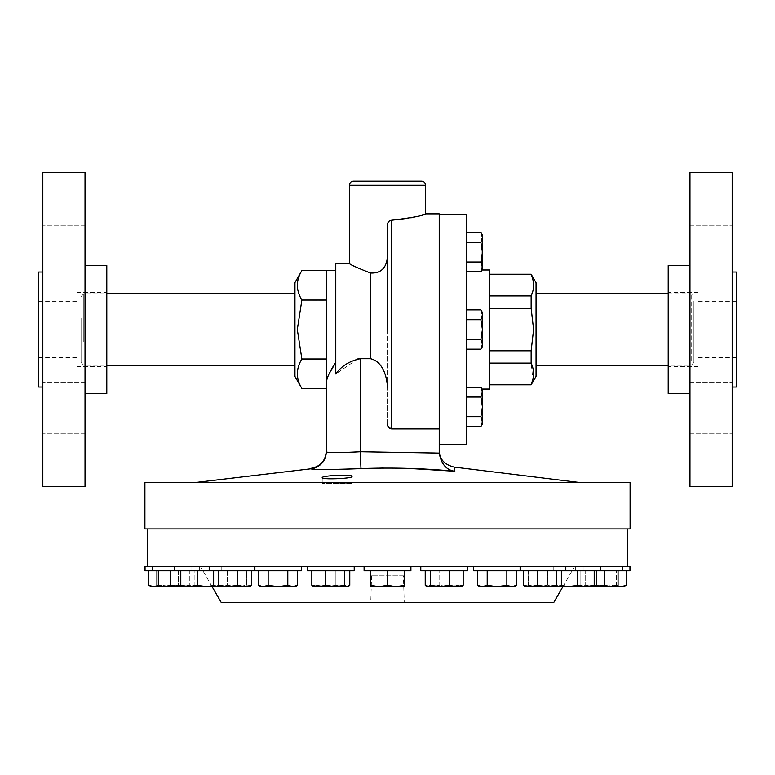 <?xml version="1.0" encoding="UTF-8"?>
<svg xmlns="http://www.w3.org/2000/svg" width="775" height="775" viewBox="0 0 775 775"><rect width="100%" height="100%" fill="white"/><g stroke="black" fill="none" stroke-linecap="round" stroke-linejoin="round"><path stroke-width="0.58" stroke-dasharray="3.88 2.91" d="M42.828 251.352L42.828 225.825L42.828 251.352M85.027 251.352L85.027 225.825L85.027 251.352M42.828 407.728L42.828 433.244L42.828 407.728M85.027 407.728L85.027 433.244L85.027 407.728M42.828 486.729L42.828 172.35M85.027 486.729L85.027 172.35M38.75 387.045L38.75 272.035M76.861 329.54L76.861 292.456L76.861 329.54M106.795 393.506L106.795 265.573M106.795 329.54L106.795 366.623L106.795 329.54M403.426 575.806L371.574 575.806L403.426 575.806L404.23 602.65L370.77 602.65L404.23 602.65M371.574 575.806L370.77 602.65M352.015 476.47L352.015 483.319L322.206 483.319L352.015 483.319M322.206 477.71L322.206 483.319M467.606 566.351L439.493 566.351L467.606 566.351L467.606 570.768L420.786 570.768L467.606 570.768L420.786 570.768L420.786 566.351L467.606 566.351L420.786 566.351M629.959 570.768L473.612 570.768L520.432 570.768L473.612 570.768L473.612 566.351L520.432 566.351L473.612 566.351M629.959 566.351L145.041 566.351M410.905 566.351L410.905 570.768L364.095 570.768L410.905 570.768L364.095 570.768L364.095 566.351M354.214 566.351L354.214 570.768L307.394 570.768L354.214 570.768L307.394 570.768L307.394 566.351M301.388 566.351L301.388 570.768L145.041 570.768M152.704 570.768L199.32 570.768L152.704 570.768M174.588 570.768L221.204 570.768L174.588 570.768M210.994 570.768L256.021 570.768L210.994 570.768M81.075 318.273L81.075 362.545L81.075 318.273M83.797 341.736L83.797 293.812L83.797 341.736M294.955 317.343L294.955 365.267L294.955 317.343M693.925 301.058L693.925 362.545L693.925 301.058M691.203 360.365L691.203 293.812L691.203 360.365M536.048 360.365L536.048 293.812L536.048 360.365M536.048 282.759L536.048 376.321M489.781 384.371L489.781 363.107L489.781 384.826L531.137 384.826M489.781 308.276L489.781 350.804L489.781 274.253L489.781 308.276L531.137 308.276L533.597 329.54L531.137 350.804L531.137 363.107L532.88 379.372M489.781 389.079L489.781 270M466.434 444.375L466.434 214.704M439.222 213.861L439.222 444.375L439.222 329.54L439.222 428.924L391.578 428.924L391.578 220.236C389.06 220.604 387.703 222.076 387.5 224.643L387.5 255.779C386.832 267.743 381.164 273.498 370.489 273.023L370.489 358.728C382.821 361.557 386.996 376.64 387.5 387.742L387.5 329.54M562.844 586.762L574.633 566.351L200.367 566.351L574.633 566.351M212.156 586.762L200.367 566.351M627.488 566.351L583.139 566.351L627.488 566.351M147.289 528.918L627.711 528.918L147.289 528.918M294.955 376.495L294.955 282.584M301.872 388.469C295.885 378.675 295.885 368.852 301.872 359.009L297.309 329.54L301.872 300.07L326.256 300.216L326.256 270.678L326.256 388.469L326.256 359.077L326.256 382.743L327.127 378.403M194.244 482.651L580.756 482.651L194.244 482.651M357.876 358.903L335.778 373.996L335.778 263.529M327.922 376.34L329.084 373.831M439.222 428.924L439.222 452.92C439.222 449.393 439.222 449.393 439.222 452.92L360.278 451.718L360.278 358.728L370.489 358.728M349.389 263.529L352.78 265.428M355.212 266.716L370.489 273.023M391.578 220.236L398.486 219.761M404.782 218.957L410.876 217.843M415.778 216.709L419.982 215.586M423.053 214.675L425.611 213.861M586.908 570.768L586.908 585.241L591.819 586.762L596.731 585.241L596.731 570.768L626.19 570.768L586.908 570.768L596.731 570.768L596.731 585.241L606.554 586.762L616.367 585.241L621.279 586.762L623.759 586.355M594.687 586.762L604.171 585.241L611.117 586.762L594.687 586.762L585.193 585.241L585.193 570.768L618.062 570.768L580.107 570.768L618.062 570.768L585.193 570.768L585.193 585.241L594.687 586.762L582.073 586.762L616.096 586.762L611.117 586.762L618.062 585.241L615.515 586.762L612.977 585.241L603.493 586.762L593.999 585.241L587.053 586.762L580.107 585.241L582.655 586.762L585.193 585.241L582.655 586.762L580.107 585.241L587.053 586.762L593.999 585.241L603.493 586.762L612.977 585.241L615.515 586.762L616.697 586.413L616.096 586.762L582.073 586.762L594.212 586.762L585.706 586.762L577.201 585.241L573.045 586.346M561.1 585.532L560.189 585.241L560.189 586.762L560.189 570.768L560.189 585.241L568.695 586.762L560.189 585.241L560.189 570.768L594.212 570.768L560.189 570.768L594.212 570.768L560.189 570.768L560.189 586.762L585.706 586.762L594.212 585.241L585.706 586.762L594.212 585.241L594.212 586.762L594.212 585.241L594.212 586.762L560.189 586.762L560.189 585.241L568.695 586.762L594.212 586.762M466.434 329.54L466.434 270L466.434 329.54M466.434 349.186L480.907 349.186L482.428 344.274L480.907 339.363L466.434 339.363L466.434 349.186L466.434 309.893L466.434 349.186L466.434 319.717L466.434 339.363L480.907 339.363L482.428 329.54L482.428 346.551L480.907 339.363L482.428 329.54L480.907 319.717L482.428 314.805L482.428 329.54L480.907 319.717L482.428 314.805L480.907 309.893L482.428 314.805L480.907 309.893L466.434 309.893L466.434 319.717L466.434 309.893M466.434 387.248L466.434 426.531L466.434 387.248L466.434 397.062L466.434 387.248L480.907 387.248L482.428 392.15L482.428 406.885L482.428 389.873L480.907 397.062L481.982 401.712M466.434 242.372L480.907 242.372L466.434 242.372L480.907 242.372L482.428 252.195L482.428 237.46L482.428 252.195L480.907 262.018L482.428 252.195L480.907 242.372L482.428 252.195L482.428 266.92L480.907 271.831L482.428 266.92L482.428 252.195L482.428 269.206L480.907 262.018L466.434 262.018L466.434 232.548L466.434 271.831L466.434 232.548L466.434 271.831L466.434 262.018L480.907 262.018L482.428 252.195L482.428 235.183L482.428 237.46L480.907 232.548L482.428 237.46L480.907 242.372L482.428 237.46L480.907 232.548L466.434 232.548M466.434 416.708L480.907 416.708L466.434 416.708L466.434 426.531L466.434 397.062L466.434 416.708L480.907 416.708L482.428 406.885L482.428 421.619L482.428 406.885L480.907 416.708L482.428 423.896L480.907 416.708L482.428 406.885L480.907 397.062L482.428 392.15L480.907 387.248L481.992 389.593M144.906 528.918L630.094 528.918M630.094 482.651L144.906 482.651M387.5 424.138L387.5 387.742L387.5 424.138M387.771 425.853L391.578 428.924M439.222 329.54L439.222 214.704L439.222 329.54M439.222 453.084C441.237 464.07 446.439 470.134 454.838 471.268M301.872 359.009L326.256 359.009M326.256 300.07L326.256 270.611M301.872 300.07C295.885 290.276 295.885 280.453 301.872 270.611M326.256 388.469L326.256 382.743M421.522 181.195L353.478 181.195M387.5 255.779L387.5 387.742M354.998 452.019L334.442 452.6L326.256 451.873A17.011 17.002 0 0 1 311.221 468.759L311.317 468.274M360.278 451.718L360.976 468.604L362.061 468.555M383.373 468.042L407.96 468.371M553.67 602.65L221.33 602.65M489.781 363.107L489.781 350.804L489.781 363.107L531.137 363.107M489.781 274.708L531.137 274.708L532.783 279.32M533.035 280.366L532.89 290.974M531.137 308.276L531.137 295.972L489.781 295.972M531.137 350.804L489.781 350.804M480.907 309.893L482.428 312.528L480.907 319.717L482.428 329.54L480.907 339.363L482.428 344.274L480.907 349.186L482.428 344.274L482.428 314.805L482.428 346.551L480.907 349.186M466.434 319.717L480.907 319.717M466.434 426.531L480.907 426.531L482.428 421.619L480.907 426.531L482.428 421.619L480.907 416.708M466.434 397.062L480.907 397.062L466.434 397.062L480.907 397.062L482.428 392.15L482.021 389.68M466.434 262.018L480.907 262.018L482.021 264.44M466.434 271.831L480.907 271.831L482.069 269.245M480.907 242.372L482.428 235.183M480.907 271.831L482.428 269.206L480.907 262.018M466.434 339.363L480.907 339.363M482.428 389.873L482.428 406.885L480.907 397.062M482.428 406.885L482.428 423.896L480.907 426.531M268.15 570.768L297.619 570.768L268.15 570.768L268.15 585.241L277.973 586.762L260.962 586.762L268.15 585.241L263.238 586.762L277.973 586.762L287.796 585.241L292.708 586.762L277.973 586.762L292.708 586.762L297.619 585.241L292.708 586.762L260.962 586.762L258.327 585.241L263.238 586.762L258.327 585.241L263.238 586.762L268.15 585.241L277.973 586.762L268.15 585.241L268.15 570.768L258.327 570.768L287.796 570.768L287.796 585.241L277.973 586.762L287.796 585.241L294.984 586.762L292.708 586.762L297.619 585.241L297.619 570.768L268.15 570.768L268.15 585.241M227.521 570.768L251.584 570.768L227.521 570.768L227.521 585.241L237.014 586.762L215.595 586.762L218.715 585.241L228.208 586.762L214.995 586.413L213.638 585.241L220.575 586.762L227.521 585.241L220.575 586.762L237.014 586.762L246.498 585.241L249.046 586.762L237.014 586.762L250.218 586.413L249.046 586.762L246.498 585.241L237.014 586.762L227.521 585.241L227.521 570.768L246.498 570.768L246.498 585.241L246.498 570.768L251.584 570.768L227.521 570.768M187.947 586.762L171.507 586.762L181.001 585.241L181.001 570.768L181.001 585.241L187.947 586.762L194.893 585.241L194.893 570.768L194.893 585.241L192.345 586.762L189.807 585.241L189.807 570.768L194.893 570.768L156.938 570.768L194.893 570.768L189.807 570.768L189.807 585.241L180.313 586.762L192.927 586.762L187.947 586.762L181.001 585.241L171.507 586.762L159.485 586.762L156.938 585.241L163.883 586.762L170.829 585.241L180.313 586.762L189.807 585.241L192.345 586.762L193.527 586.413L194.893 585.241L187.947 586.762L192.927 586.762L158.904 586.762L168.446 586.762L158.633 585.241L168.446 586.762L185.467 586.762L178.269 585.241L168.446 586.762L178.269 585.241L178.269 570.768L148.81 570.768L188.093 570.768L178.269 570.768L178.269 585.241L183.181 586.762L151.435 586.762M185.467 586.762L188.093 585.241L183.181 586.762L188.093 585.241L188.093 570.768M148.81 585.241L153.721 586.762L157.519 585.832M158.633 570.768L158.633 585.241L158.633 570.768M244.638 586.762L228.208 586.762L237.693 585.241L244.638 586.762L251.584 585.241L249.618 586.762L244.638 586.762M213.638 570.768L213.638 585.241L220.575 586.762L214.995 586.413M218.715 570.768L218.715 585.241M237.693 570.768L237.693 585.241M251.584 570.768L251.584 585.241M193.653 586.346L189.294 586.762L197.799 585.241L206.305 586.762L214.811 585.241L214.811 586.762L206.305 586.762L197.799 585.241L206.305 586.762L214.811 585.241L214.811 570.768L180.788 570.768L214.811 570.768L180.788 570.768L214.811 570.768L214.811 586.762L189.294 586.762L214.811 586.762L214.811 585.241L210.79 586.317M206.305 586.762L180.788 586.762L180.788 585.241L180.788 586.762L180.788 585.241L189.294 586.762L180.788 586.762L189.294 586.762L180.788 585.241L189.294 586.762L197.799 585.241L197.799 570.768M180.788 570.768L180.788 585.241M158.904 586.762L158.303 586.413L159.485 586.762L162.023 585.241L162.023 570.768L162.023 585.241L158.904 586.762L171.507 586.762L162.023 585.241L171.507 586.762L183.181 586.762M156.938 570.768L156.938 585.241M170.829 570.768L170.829 585.241M214.811 586.762L214.811 585.241L213.9 585.532M214.811 570.768L214.811 585.241L214.811 570.768M349.777 570.768L311.831 570.768L349.777 570.768L311.831 570.768L349.777 570.768L349.777 585.241L342.831 586.762L347.82 586.762L318.777 586.762L325.723 585.241L335.207 586.762L344.701 585.241L347.239 586.762L349.777 585.241L342.831 586.762L335.895 585.241L326.401 586.762L342.831 586.762L326.401 586.762L316.917 585.241L314.369 586.762L326.401 586.762L313.798 586.762L318.777 586.762L311.831 585.241L313.798 586.762L316.917 585.241L326.401 586.762L335.895 585.241L342.831 586.762L348.421 586.413M325.723 570.768L325.723 585.241M344.701 570.768L344.701 585.241M311.831 570.768L311.831 585.241M316.917 570.768L316.917 585.241L316.917 570.768M335.895 570.768L335.895 585.241L335.895 570.768M297.619 585.241L294.984 586.762L287.796 585.241L287.796 570.768L297.619 570.768M258.327 570.768L258.327 585.241M287.796 570.768L287.796 585.241M482.292 586.762L477.381 585.241L482.292 586.762L487.204 585.241L487.204 570.768L516.673 570.768L477.381 570.768L516.673 570.768L477.381 570.768L487.204 570.768L487.204 585.241L497.027 586.762L480.016 586.762L487.204 585.241L482.292 586.762L497.027 586.762L506.85 585.241L511.762 586.762L497.027 586.762L514.038 586.762L511.762 586.762L516.673 585.241L511.762 586.762L514.038 586.762L516.673 585.241L511.762 586.762L497.027 586.762L487.204 585.241L497.027 586.762L506.85 585.241L497.027 586.762L480.016 586.762L477.381 585.241L479.977 586.404M506.85 570.768L506.85 585.241L511.762 586.762L506.85 585.241L506.85 570.768L506.85 585.241M523.416 570.768L561.362 570.768L523.416 570.768L547.479 570.768L547.479 585.241L537.986 586.762L559.405 586.762L546.792 586.762L556.285 585.241L558.823 586.762L561.362 585.241L554.425 586.762L547.479 585.241L554.425 586.762L537.986 586.762L528.502 585.241L525.954 586.762L537.986 586.762L525.954 586.762L523.416 585.241L530.362 586.762L524.782 586.413L525.954 586.762L528.502 585.241L537.986 586.762L547.479 585.241L547.479 570.768L528.502 570.768L528.502 585.241L528.502 570.768L523.416 570.768L523.416 585.241M530.362 586.762L546.792 586.762L537.308 585.241L530.362 586.762M556.285 570.768L556.285 585.241M561.362 570.768L561.362 585.241L554.425 586.762L560.005 586.413M537.308 570.768L537.308 585.241M516.673 570.768L516.673 585.241M477.381 570.768L477.381 585.241M487.204 570.768L487.204 585.241M404.511 570.768L370.489 570.768L404.511 570.768L404.511 585.241L396.006 586.762L404.511 586.762L378.994 586.762L396.006 586.762L387.5 585.241L378.994 586.762L370.489 585.241L370.489 586.762L378.994 586.762L387.5 585.241L396.006 586.762L404.511 585.241L404.511 586.762L404.511 585.241L404.511 586.762L370.489 586.762L378.994 586.762L387.5 585.241L396.006 586.762L404.511 585.241L404.511 570.768L387.5 570.768L387.5 585.241L387.5 570.768L404.511 570.768L404.511 585.241M370.489 586.762L370.489 585.241L378.994 586.762L370.489 585.241L370.489 570.768L370.489 586.762M577.201 585.241L568.695 586.762L577.201 585.241L585.706 586.762L577.201 585.241L577.201 570.768M594.212 570.768L594.212 585.241M370.489 570.768L387.5 570.768L370.489 570.768L370.489 585.241M387.5 570.768L387.5 585.241M618.062 570.768L618.062 585.241M612.977 570.768L612.977 585.241L612.977 570.768M604.171 570.768L604.171 585.241M580.107 570.768L580.107 585.241L580.107 570.768M593.999 570.768L593.999 585.241L593.999 570.768M425.223 570.768L425.223 585.241L432.169 586.762L439.105 585.241L439.105 570.768L439.105 585.241L448.599 586.762L458.083 585.241L458.083 570.768L425.223 570.768L463.169 570.768L425.223 570.768L458.083 570.768L458.083 585.241L448.599 586.762L461.202 586.762L439.793 586.762L449.277 585.241L456.223 586.762L463.169 585.241L460.631 586.762L458.083 585.241L460.631 586.762L448.599 586.762L439.105 585.241L432.169 586.762L448.599 586.762L432.169 586.762L425.223 585.241L427.18 586.762L432.169 586.762L426.579 586.413M427.761 586.762L439.793 586.762L430.299 585.241L427.761 586.762M449.277 570.768L449.277 585.241M463.169 570.768L463.169 585.241M430.299 570.768L430.299 585.241M460.631 586.762L461.803 586.413L460.631 586.762M568.695 586.762L560.189 586.762M617.481 585.832L616.367 585.241L616.367 570.768L616.367 585.241L606.554 586.762L596.731 585.241L591.819 586.762L586.908 585.241L589.533 586.762L606.554 586.762L589.533 586.762M623.846 586.326L626.19 585.241M616.096 586.762L623.565 586.762M732.172 251.352L732.172 225.825L732.172 251.352M689.973 251.352L689.973 225.825L689.973 251.352M732.172 407.728L732.172 433.244L732.172 407.728M689.973 407.728L689.973 433.244L689.973 407.728M732.172 172.35L732.172 486.729M689.973 172.35L689.973 486.729M736.25 272.035L736.25 387.045M698.139 329.54L698.139 292.456L698.139 329.54M668.205 265.573L668.205 393.506M668.205 329.54L668.205 366.623L668.205 329.54M349.389 185.273L425.611 185.273M85.027 225.825L42.828 225.825L85.027 225.825M85.027 382.211L42.828 382.211L85.027 382.211M38.75 301.64L76.861 301.64M76.861 292.456L106.795 292.456M76.861 366.623L106.795 366.623M38.75 357.44L76.861 357.44M85.027 433.244L42.828 433.244L85.027 433.244M85.027 276.869L42.828 276.869L85.027 276.869M575.68 570.768L575.68 566.351L575.68 570.768M553.796 570.768L553.796 566.351L553.796 570.768M518.979 570.768L518.979 566.351L518.979 570.768M254.568 570.768L254.568 566.351M221.204 570.768L221.204 566.351L221.204 570.768M199.32 570.768L199.32 566.351L199.32 570.768M174.385 570.768L174.385 566.351M209.202 570.768L209.202 566.351M191.861 570.768L191.861 566.351M256.021 570.768L256.021 566.351L256.021 570.768M81.075 362.545L83.797 365.267L106.795 365.267M693.925 362.545L691.203 365.267L668.205 365.267M480.907 387.248L481.972 389.079L466.434 389.079M583.139 570.768L583.139 566.351M481.972 270L466.434 270M668.205 293.812L691.203 293.812L693.925 296.534M81.075 296.534L83.797 293.812L106.795 293.812M152.51 570.768L152.51 566.351M192.927 586.762L193.527 586.413L192.927 586.762M565.798 570.768L565.798 566.351M520.432 570.768L520.432 566.351M600.615 570.768L600.615 566.351M622.49 570.768L622.49 566.351M582.073 586.762L581.473 586.413L582.073 586.762M689.973 225.825L732.172 225.825L689.973 225.825M689.973 382.211L732.172 382.211L689.973 382.211M736.25 301.64L698.139 301.64M698.139 292.456L668.205 292.456M698.139 366.623L668.205 366.623M736.25 357.44L698.139 357.44M689.973 433.244L732.172 433.244L689.973 433.244M689.973 276.869L732.172 276.869L689.973 276.869"/><path stroke-width="1.16" d="M42.828 329.54L42.828 486.729L85.027 486.729L85.027 172.35L42.828 172.35L42.828 329.54M42.828 272.035L38.75 272.035L38.75 387.045L42.828 387.045M85.027 265.573L106.795 265.573L106.795 393.506L85.027 393.506M352.015 476.47C352.964 474.029 321.218 475.579 322.206 477.71C321.267 479.802 353.022 478.65 352.015 476.47M420.786 566.351L420.786 570.768L467.606 570.768L467.606 566.351M301.388 566.351L301.388 570.768L145.041 570.768L145.041 566.351L629.959 566.351L629.959 570.768L622.49 570.768L622.49 566.351M364.095 566.351L364.095 570.768L410.905 570.768L410.905 566.351M473.612 566.351L473.612 570.768L622.49 570.768M307.394 566.351L307.394 570.768L354.214 570.768L354.214 566.351M532.88 379.372L531.137 384.826L536.048 376.321L536.048 282.759L531.137 274.253L489.781 274.253M489.781 384.371L531.137 384.371C534.392 377.318 534.392 370.237 531.137 363.107L531.137 350.804L533.597 329.54L531.137 308.276L489.781 308.276M481.972 270L489.781 270L489.781 389.079L481.972 389.079L482.428 389.873L480.907 387.248L482.428 392.15L480.907 397.062L482.428 406.885L480.907 416.708L482.428 421.619L480.907 426.531L466.434 426.531M439.222 214.704L466.434 214.704L466.434 444.375L439.222 444.375M212.156 586.762L221.33 602.65L553.67 602.65L562.844 586.762M627.711 566.351L627.711 528.918M147.289 566.351L147.289 528.918M630.094 528.918L144.906 528.918L144.906 482.651L630.094 482.651L630.094 528.918M301.872 270.611L294.955 282.584L294.955 376.495L301.872 388.469L326.256 388.469L326.256 451.873L326.256 270.611L301.872 270.611C295.885 280.405 295.885 290.228 301.872 300.07L326.256 300.07M301.872 300.07L297.309 329.54L301.872 359.009C295.885 368.803 295.885 378.626 301.872 388.469M425.611 185.273L349.389 185.273A4.078 4.078 0 0 1 353.478 181.195L421.522 181.195A4.078 4.078 0 0 1 425.611 185.273L425.611 213.861C423.867 215.537 412.523 217.668 391.578 220.236L391.578 428.924C388.963 428.478 387.597 426.88 387.5 424.138L387.771 425.853M354.998 452.019L360.278 451.718L360.976 468.604C334.364 469.718 310.339 469.776 311.221 468.759A17.011 17.002 180 0 0 326.256 451.873C328.251 452.891 339.595 452.832 360.278 451.718L439.222 453.084C441.237 464.07 446.439 470.134 454.838 471.268L454.16 467.102L454.838 471.268C423.596 468.313 392.315 467.422 360.976 468.604C330.576 469.718 313.991 469.776 311.221 468.759L194.244 482.651M439.222 450.217C439.28 458.984 444.259 464.613 454.16 467.102L580.756 482.651M327.127 378.403L327.922 376.34M329.084 373.831L335.778 362.468C330.034 370.838 326.856 377.599 326.256 382.743M357.876 358.903L360.278 358.728C349.467 361.043 341.31 366.129 335.778 373.996L335.778 263.529L349.389 263.529C350.155 264.653 357.188 267.821 370.489 273.023C381.126 273.527 386.802 267.782 387.5 255.779M352.78 265.428L355.212 266.716M398.486 219.761L404.782 218.957M410.876 217.843L415.778 216.709M419.982 215.586L423.053 214.675M439.222 453.084L439.222 213.861L425.611 213.861M349.389 185.273L349.389 263.529M387.5 329.54L387.5 224.643C387.694 222.076 389.05 220.613 391.578 220.236M439.222 428.924L391.578 428.924M387.5 387.742C386.977 376.64 382.86 361.596 370.489 358.728L360.278 358.728L360.278 451.718M301.872 359.009L326.256 359.009M362.061 468.555L383.373 468.042M407.96 468.371L454.838 471.268M532.783 279.32L533.035 280.366M532.89 290.974L531.137 295.972C534.392 288.92 534.392 281.838 531.137 274.708L489.781 274.708M489.781 295.972L531.137 295.972L531.137 308.276M489.781 350.804L531.137 350.804M531.137 363.107L489.781 363.107M480.907 349.186L482.428 346.551L482.428 329.54L480.907 339.363L482.428 344.274L480.907 349.186L466.434 349.186M482.428 314.805L482.428 312.528L480.907 309.893L482.428 314.805L482.428 329.54L480.907 319.717L482.428 314.805M466.434 309.893L480.907 309.893M466.434 319.717L480.907 319.717M466.434 339.363L480.907 339.363M481.982 401.712L482.428 406.885L482.428 389.873M482.021 264.44L482.428 266.978M466.434 242.372L480.907 242.372L482.428 252.195L480.907 262.018L482.428 266.92L480.907 271.831L466.434 271.831M466.434 262.018L480.907 262.018M466.434 232.548L480.907 232.548L482.428 237.46L480.907 242.372M482.069 269.245L482.428 235.183L480.907 232.548L482.428 235.183M480.907 271.831L482.428 269.206L482.428 266.92M466.434 416.708L480.907 416.708M466.434 397.062L480.907 397.062M466.434 387.248L480.907 387.248M482.428 406.885L482.428 423.896L480.907 426.531M258.327 585.241L260.962 586.762L277.973 586.762L268.15 585.241L263.238 586.762L258.327 585.241L258.327 570.768M292.708 586.762L294.984 586.762L297.619 585.241L292.708 586.762L277.973 586.762L287.796 585.241L292.708 586.762M268.15 570.768L268.15 585.241M287.796 570.768L287.796 585.241M297.619 570.768L297.619 585.241M214.995 586.413L228.208 586.762L218.715 585.241L216.177 586.762L213.638 585.241L213.638 570.768M244.638 586.762L249.618 586.762L251.584 585.241L244.638 586.762L228.208 586.762L237.693 585.241L244.638 586.762M218.715 570.768L218.715 585.241M237.693 570.768L237.693 585.241M251.584 570.768L251.584 585.241M210.79 586.317L189.294 586.762L180.788 585.241L180.788 586.762L153.721 586.762L148.81 585.241L148.81 570.768M148.81 585.241L151.435 586.762L157.519 585.832M214.811 585.241L206.305 586.762L197.799 585.241L193.653 586.346M183.181 586.762L187.947 586.762M180.313 586.762L170.829 585.241L163.883 586.762L156.938 585.241L158.904 586.762M156.938 570.768L156.938 585.241M170.829 570.768L170.829 585.241M206.305 586.762L214.811 586.297M180.788 586.762L189.294 586.762L197.799 585.241L197.799 570.768M180.788 570.768L180.788 585.241M313.798 586.762L335.207 586.762L325.723 585.241L318.777 586.762L311.831 585.241L313.798 586.762M347.239 586.762L335.207 586.762L344.701 585.241L347.239 586.762M349.777 570.768L349.777 585.241L348.421 586.413M325.723 570.768L325.723 585.241M311.831 570.768L311.831 585.241M344.701 570.768L344.701 585.241M477.381 585.241L480.016 586.762L511.762 586.762L506.85 585.241L497.027 586.762L487.204 585.241L482.292 586.762L477.381 585.241L477.381 570.768M516.673 585.241L514.038 586.762L511.762 586.762L516.673 585.241L516.673 570.768M479.977 586.404L482.292 586.762M506.85 570.768L506.85 585.241M487.204 570.768L487.204 585.241M530.362 586.762L558.823 586.762L556.285 585.241L546.792 586.762L537.308 585.241L530.362 586.762L523.416 585.241L525.382 586.762L530.362 586.762M560.005 586.413L558.823 586.762L561.362 585.241L561.362 570.768M537.308 570.768L537.308 585.241M523.416 570.768L523.416 585.241M556.285 570.768L556.285 585.241M573.045 586.346L568.695 586.762L560.189 585.241M370.489 586.762L396.006 586.762L387.5 585.241L378.994 586.762L370.489 585.241L370.489 586.762M404.511 586.762L396.006 586.762L404.511 585.241L404.511 586.762M370.489 570.768L370.489 585.241M404.511 570.768L404.511 585.241M387.5 570.768L387.5 585.241M426.579 586.413L456.223 586.762L449.277 585.241L439.793 586.762L430.299 585.241L427.761 586.762L426.579 586.413L425.223 585.241L425.223 570.768M461.202 586.762L456.223 586.762L463.169 585.241L461.202 586.762M430.299 570.768L430.299 585.241M463.169 570.768L463.169 585.241M449.277 570.768L449.277 585.241M594.212 585.241L585.706 586.762L577.201 585.241L568.695 586.762L594.212 586.762L594.212 570.768M577.201 570.768L577.201 585.241M560.189 586.297L568.695 586.762M618.062 570.768L618.062 585.241L611.117 586.762L604.171 585.241L594.212 586.762L621.279 586.762L617.481 585.832M604.171 570.768L604.171 585.241M616.096 586.762L618.062 585.241M626.19 585.241L621.279 586.762L623.565 586.762L626.19 585.241L626.19 570.768M732.172 486.729L732.172 172.35L689.973 172.35L689.973 486.729L732.172 486.729M732.172 387.045L736.25 387.045L736.25 272.035L732.172 272.035M689.973 393.506L668.205 393.506L668.205 265.573L689.973 265.573M370.489 358.728L370.489 273.023M565.798 570.768L565.798 566.351M520.432 570.768L520.432 566.351M106.795 365.267L294.955 365.267M536.048 365.267L668.205 365.267M326.256 270.678L335.778 270.678M600.615 570.768L600.615 566.351M311.317 468.274C320.53 466.395 325.51 460.767 326.256 451.389M531.137 384.826L489.781 384.826M536.048 293.812L668.205 293.812M106.795 293.812L294.955 293.812M254.568 570.768L254.568 566.351M209.202 570.768L209.202 566.351M152.51 570.768L152.51 566.351M174.385 570.768L174.385 566.351"/></g></svg>
